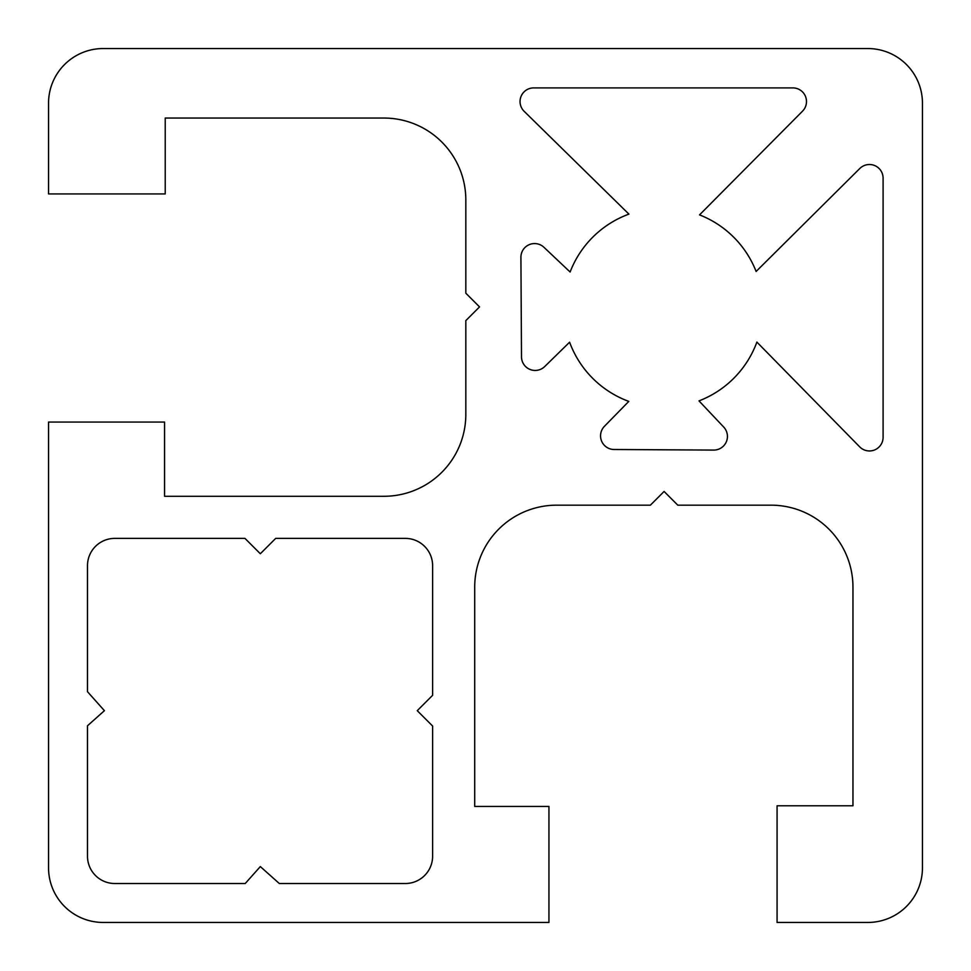 <?xml version="1.0" encoding="UTF-8"?>
<svg xmlns="http://www.w3.org/2000/svg" width="971" height="971" viewBox="0 0 971 971"><rect width="100%" height="100%" fill="white"/><g stroke="black" fill="none" stroke-linecap="round" stroke-linejoin="round"><path stroke-width="1.46" d="M723.698 427.046L698.986 400.889A99.746 99.746 0 0 0 756.882 342.083L859.699 446.866A13.655 13.655 0 0 0 883.1 437.302L883.1 178.154A13.655 13.655 0 0 0 859.833 168.469L756.118 271.467A99.746 99.746 0 0 0 699.533 214.882L802.532 111.167A13.655 13.655 0 0 0 792.846 87.9L533.698 87.9A13.655 13.655 0 0 0 524.134 111.301L628.917 214.118A99.746 99.746 0 0 0 570.111 272.014L543.954 247.302A13.655 13.655 0 0 0 520.917 257.303L521.5 356.879A13.655 13.655 0 0 0 544.695 366.565L569.601 342.205A99.746 99.746 0 0 0 628.795 401.399L604.435 426.305A13.655 13.655 0 0 0 614.121 449.5L713.697 450.083A13.655 13.655 0 0 0 723.698 427.046M417.251 710.675L432.617 695.309L432.617 565.692A27.309 27.309 0 0 0 405.308 538.383L275.691 538.383L260.325 553.749L244.959 538.383L114.796 538.383A27.309 27.309 0 0 0 87.487 565.692L87.487 691.692L104.419 710.675L87.487 725.774L87.487 856.204A27.309 27.309 0 0 0 114.796 883.513L245.226 883.513L260.325 866.581L279.308 883.513L405.308 883.513A27.309 27.309 0 0 0 432.617 856.204L432.617 726.041L417.251 710.675M922.45 867.831A54.619 54.619 0 0 1 867.831 922.45L777.067 922.45L777.067 805.772L852.951 805.772L852.951 587.103A81.928 81.928 0 0 0 771.023 505.175L677.794 505.175L664.091 491.46L650.376 505.175L556.638 505.175A81.928 81.928 0 0 0 474.71 587.103L474.71 806.452L548.943 806.452L548.943 922.45L103.169 922.45A54.619 54.619 0 0 1 48.55 867.831L48.55 422.057L164.548 422.057L164.548 496.29L383.897 496.29A81.928 81.928 0 0 0 465.825 414.362L465.825 320.624L479.54 306.909L465.825 293.206L465.825 199.977A81.928 81.928 0 0 0 383.897 118.049L165.228 118.049L165.228 193.933L48.55 193.933L48.55 103.169A54.619 54.619 0 0 1 103.169 48.55L867.831 48.55A54.619 54.619 0 0 1 922.45 103.169L922.45 867.831"/></g></svg>
